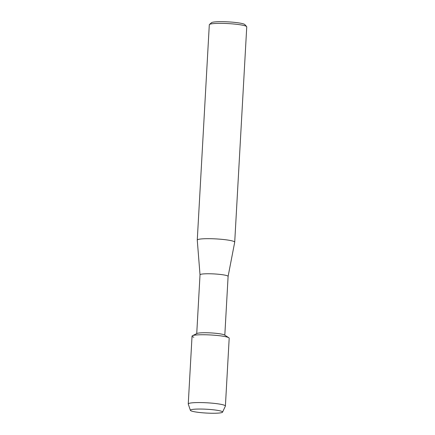 <?xml version="1.0" encoding="UTF-8"?>
<svg xmlns="http://www.w3.org/2000/svg" width="435" height="435" viewBox="0 0 435 435"><rect width="100%" height="100%" fill="white"/><g stroke="black" fill="none" stroke-linecap="round" stroke-linejoin="round"><path stroke-width="0.65" d="M221.018 411.124A16.133 1.909 -176.8 0 0 205.135 409.166A16.133 1.909 -176.8 0 0 190.992 409.77A16.133 1.909 -176.8 0 0 191.944 411.173A16.133 1.909 -176.8 0 0 212.079 413.25A16.133 1.909 -176.8 0 0 222.029 411.505A16.133 1.909 -176.8 0 0 221.018 411.124A16.133 1.909 -176.8 0 0 205.135 409.166A16.133 1.909 -176.8 0 0 190.992 409.77A16.133 1.909 -176.8 0 0 190.389 410.341A16.133 1.909 -176.8 0 0 191.944 411.173A16.133 1.909 -176.8 0 0 209.616 413.196A16.133 1.909 -176.8 0 0 222.568 412.135A16.133 1.909 -176.8 0 0 222.029 411.505A16.133 1.909 -176.8 0 0 221.018 411.124M222.568 412.135L225.373 406.132A18.602 2.202 -176.8 0 0 225.401 406.029L229.191 338.212A18.602 2.202 -176.8 0 0 227.38 337.152A18.602 2.202 -176.8 0 1 228.821 337.739L224.52 334.999A14.061 1.664 -176.8 0 0 223.432 334.558A14.061 1.664 -176.8 0 0 209.148 332.829A14.061 1.664 -176.8 0 0 197.044 333.466L192.471 335.706A18.602 2.202 -176.8 0 0 193.858 337.201M225.401 406.029A18.602 2.202 -176.8 0 0 223.59 404.963A18.602 2.202 -176.8 0 0 202.786 402.614A18.602 2.202 -176.8 0 0 188.252 403.952L192.042 336.135A18.602 2.202 -176.8 0 1 206.576 334.798A18.602 2.202 -176.8 0 1 227.38 337.152A18.602 2.202 -176.8 0 0 208.479 334.868A18.602 2.202 -176.8 0 0 192.471 335.706M228.098 276.41A14.061 1.664 -176.8 0 0 228.103 276.383A14.061 1.664 -176.8 0 0 226.733 275.578A14.061 1.664 -176.8 0 0 211.008 273.8A14.061 1.664 -176.8 0 0 200.018 274.811A14.061 1.664 -176.8 0 0 200.018 274.838L197.267 240.12A18.748 2.218 -176.8 0 1 197.267 240.082L209.306 24.752A18.748 2.218 -176.8 0 1 209.452 24.496A18.748 2.218 -176.8 0 1 225.053 23.441A18.748 2.218 -176.8 0 1 244.921 25.774A18.748 2.218 -176.8 0 1 246.629 26.573A18.748 2.218 -176.8 0 1 246.748 26.845L234.71 242.175A18.748 2.218 -176.8 0 0 232.883 241.104A18.748 2.218 -176.8 0 0 211.916 238.733A18.748 2.218 -176.8 0 0 197.267 240.082M246.629 26.573L244.802 24.556A16.796 1.99 -176.8 0 0 243.268 23.838A16.796 1.99 -176.8 0 0 225.471 21.75A16.796 1.99 -176.8 0 0 211.497 22.696L209.452 24.496M224.813 335.189L228.103 276.383L234.704 242.213A18.748 2.218 -176.8 0 0 234.71 242.175M188.252 403.952A18.602 2.202 -176.8 0 0 188.268 404.055L190.389 410.341M196.734 333.618L200.018 274.811"/></g></svg>
